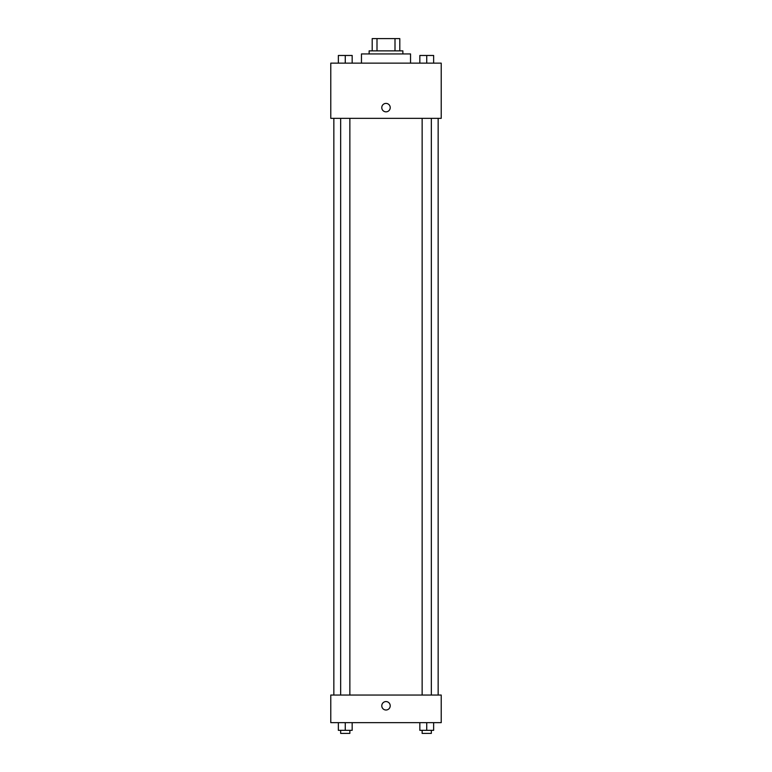 <?xml version="1.0" encoding="UTF-8"?>
<svg xmlns="http://www.w3.org/2000/svg" width="772" height="772" viewBox="0 0 772 772"><rect width="100%" height="100%" fill="white"/><g stroke="black" fill="none" stroke-linecap="round" stroke-linejoin="round"><path stroke-width="1.16" d="M376.997 50.875L376.997 38.6L372.2 38.6L372.2 50.875L372.2 38.6M376.997 38.6L399.8 38.6L399.8 50.875M395.003 50.875L395.003 38.6M369.132 53.934L369.132 50.875L402.868 50.875L402.868 53.934M410.54 63.14L410.54 53.934L361.46 53.934L361.46 63.14M330.783 63.14L441.217 63.14L441.217 118.357L330.783 118.357L330.783 63.14M381.783 107.617A4.217 4.217 0 0 1 388.113 103.969A4.217 4.217 0 0 1 388.113 111.274A4.217 4.217 0 0 1 381.783 107.617M330.783 695.051L441.217 695.051L441.217 722.66L330.783 722.66L330.783 695.051M386 710.008A4.217 4.217 0 0 1 382.343 703.688A4.217 4.217 0 0 1 389.657 703.688A4.217 4.217 0 0 1 386 710.008M419.833 722.66L419.833 730.331L433.642 730.331L433.642 722.66L433.642 730.331M426.733 730.331L426.733 722.66M431.336 730.331L431.336 733.4L422.139 733.4L422.139 730.331M338.358 722.66L338.358 730.331L352.167 730.331L352.167 722.66L352.167 730.331M345.267 730.331L345.267 722.66M349.861 730.331L349.861 733.4L340.664 733.4L340.664 730.331M419.833 63.14L419.833 55.468L433.642 55.468L433.642 63.14L433.642 55.468M426.733 63.14L426.733 55.468M431.336 55.468L422.139 55.468M338.358 63.14L338.358 55.468L352.167 55.468L352.167 63.14L352.167 55.468M345.267 63.14L345.267 55.468M349.861 55.468L340.664 55.468M438.149 695.051L438.149 118.357M333.851 695.051L333.851 118.357M422.139 118.357L422.139 695.051M431.336 118.357L431.336 695.051M349.861 695.051L349.861 118.357M340.664 695.051L340.664 118.357"/></g></svg>
